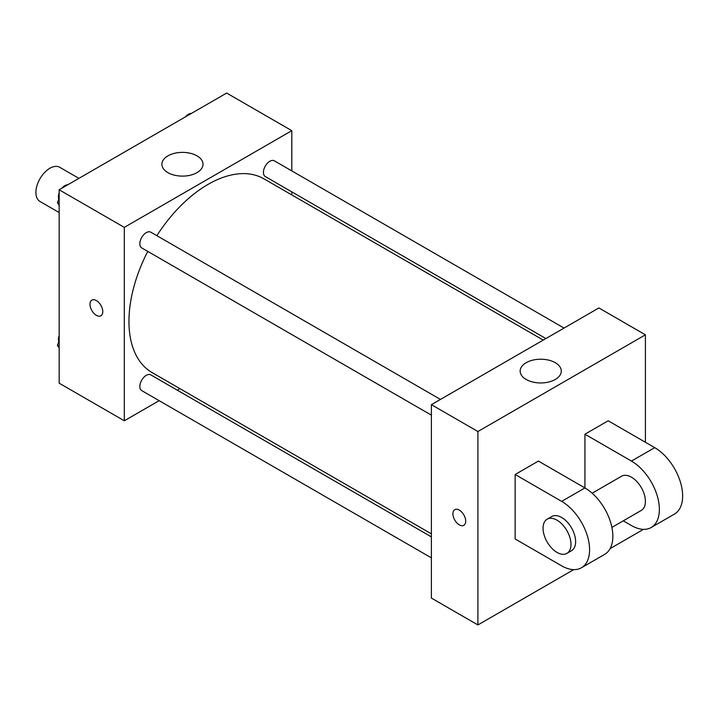 <?xml version="1.0" encoding="UTF-8"?>
<svg xmlns="http://www.w3.org/2000/svg" width="718" height="718" viewBox="0 0 718 718"><rect width="100%" height="100%" fill="white"/><g stroke="black" fill="none" stroke-linecap="round" stroke-linejoin="round"><path stroke-width="1.08" d="M78.899 178.369L59.729 167.294A19.736 11.398 120 0 0 44.516 172.589A19.736 11.398 120 0 0 35.9 192.451A19.736 11.398 120 0 0 39.993 201.489L59.163 212.564M159.145 400.671L124.304 420.784L59.163 383.179L59.163 189.767L226.664 93.062L291.804 130.667L291.804 170.902M179.94 388.662L177.31 390.188M147.764 251.408A111.864 64.584 120 0 0 128.953 321.395A111.864 64.584 120 0 0 152.126 372.597L431.383 533.833M543.248 340.081L263.982 178.854A111.864 64.584 120 0 0 156.847 235.675M291.804 191.868L291.804 194.91M124.304 420.784L124.304 227.373L291.804 130.667M564.043 328.072L274.384 160.841A9.083 5.241 120 0 0 267.383 163.273A9.083 5.241 120 0 0 263.425 172.41A9.083 5.241 120 0 0 265.301 176.565L545.886 338.564M431.383 536.876L150.807 374.886A9.083 5.241 120 0 0 143.806 377.318A9.083 5.241 120 0 0 139.839 386.455A9.083 5.241 120 0 0 141.724 390.61L431.383 557.85M431.383 415.148L141.724 247.916A9.083 5.241 -60 0 1 141.724 237.434A9.083 5.241 -60 0 1 150.807 232.183L440.466 399.423M124.304 227.373L59.163 189.767M167.922 172.643A20.562 11.874 180 0 1 161.9 164.243A20.562 11.874 180 0 1 182.462 152.378A20.562 11.874 180 0 1 203.023 164.243A20.562 11.874 180 0 1 190.333 175.21A20.562 11.874 180 0 1 167.922 172.643M102.782 311.657A9.047 5.223 60 0 1 100.906 315.794A9.047 5.223 60 0 1 91.859 310.571A9.047 5.223 60 0 1 91.859 300.124A9.047 5.223 60 0 1 98.833 302.547A9.047 5.223 60 0 1 102.782 311.657M100.915 315.794A9.047 5.223 60 0 1 91.868 310.571A9.047 5.223 60 0 1 91.868 300.124M573.7 569.643L477.91 624.938L431.383 598.076L431.383 404.665L598.884 307.959L645.41 334.821L645.41 442.27M59.163 205.213L57.404 202.709L59.163 198.177M63.372 187.335L75.677 180.227M59.163 203.724L57.404 202.709M59.163 192.855A9.083 5.241 120 0 0 58.418 196.75A9.083 5.241 120 0 0 58.813 199.074M67.564 184.759A9.083 5.241 120 0 0 61.838 188.224M186.949 115.993L199.254 108.885M191.141 113.408A9.083 5.241 120 0 0 185.415 116.872M59.163 347.907L57.404 345.403L59.163 340.87M59.163 346.417L57.404 345.403M59.163 335.548A9.083 5.241 120 0 0 58.418 339.443A9.083 5.241 120 0 0 58.813 341.777M459.305 524.876A9.047 5.223 -120 0 0 463.828 525.325A9.047 5.223 60 0 1 459.305 524.876A9.047 5.223 60 0 1 453.39 516.906A9.047 5.223 60 0 1 454.781 509.654A9.047 5.223 -120 0 0 453.399 516.906A9.047 5.223 -120 0 0 459.305 524.876M454.781 509.654A9.047 5.223 60 0 1 463.828 514.878A9.047 5.223 60 0 1 463.828 525.325M477.91 624.938L477.91 431.527L431.383 404.665L598.884 307.959M431.383 598.076L431.383 404.665M555.265 362.689A20.562 11.874 180 0 1 561.288 371.089A20.562 11.874 180 0 1 540.726 382.954A20.562 11.874 180 0 1 520.164 371.089A20.562 11.874 180 0 1 532.855 360.122A20.562 11.874 180 0 1 555.265 362.689M477.91 431.527L645.41 334.821M643.49 529.345L610.12 548.615M515.138 538.976L515.138 474.508L561.664 501.37A39.481 22.796 60 0 1 587.459 536.158A39.481 22.796 60 0 1 581.4 567.794A39.481 22.796 60 0 1 561.664 565.838L515.138 538.976M581.4 567.794L604.664 554.368A39.481 22.796 -120 0 0 610.722 522.731A39.481 22.796 -120 0 0 584.928 487.944L538.401 461.082L515.138 474.508M561.664 501.37L584.928 487.944L584.928 434.21L608.191 420.784L654.717 447.646A39.481 22.796 60 0 1 680.511 482.433A39.481 22.796 60 0 1 674.462 514.07L651.199 527.506A39.481 22.796 60 0 1 631.454 525.549L623.278 520.828M592.153 493.212L621.582 476.214A19.736 11.398 60 0 1 636.794 481.509A19.736 11.398 60 0 1 645.41 501.37A19.736 11.398 60 0 1 641.327 510.408L611.898 527.398M654.717 447.646L631.454 461.082L584.928 434.21M631.454 461.082A39.481 22.796 60 0 1 657.248 495.869A39.481 22.796 60 0 1 651.199 527.506M547.143 519.195L551.792 516.511A19.736 11.398 60 0 1 567.005 521.798A19.736 11.398 60 0 1 575.621 541.668A19.736 11.398 60 0 1 571.537 550.706L566.879 553.39A19.736 11.398 60 0 1 547.143 541.991A19.736 11.398 60 0 1 547.143 519.195A19.736 11.398 60 0 1 562.356 524.49A19.736 11.398 60 0 1 570.972 544.352A19.736 11.398 60 0 1 566.879 553.39"/></g></svg>
